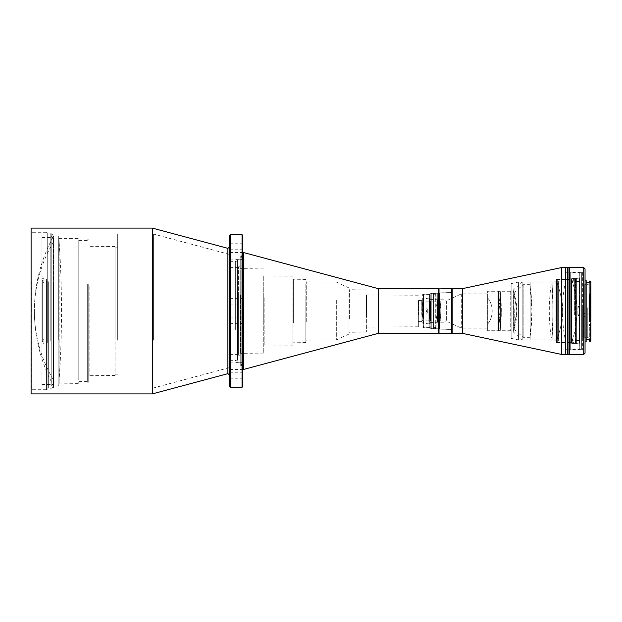 <?xml version="1.0" encoding="UTF-8"?>
<svg xmlns="http://www.w3.org/2000/svg" width="622" height="622" viewBox="0 0 622 622"><rect width="100%" height="100%" fill="white"/><g stroke="black" fill="none" stroke-linecap="round" stroke-linejoin="round"><path stroke-width="0.47" stroke-dasharray="3.11 2.33" d="M436.123 294.113L436.123 328.004L436.123 294.113M433.495 327.887L433.495 293.996L433.495 327.887M439.015 333.369L439.015 288.631M451.65 288.631L451.65 333.369M451.914 288.896L451.914 333.104L451.914 288.896M438.751 289.043L438.751 333.104L438.751 289.043M451.914 329.357L451.914 292.511L451.914 329.357M451.518 328.968L451.518 292.908L451.518 328.968M438.751 329.357L438.751 292.511L438.751 329.357M439.148 293.032L439.148 329.092L439.148 293.032M588.863 314.577L590.177 314.577L590.177 335.997L590.177 308.73L588.863 308.73L588.863 307.423L590.177 307.423L590.177 286.003L590.177 313.27L588.863 313.27L588.863 314.81L590.177 314.577M586.888 308.077L586.888 335.997L586.888 308.077M586.888 314.11L586.888 284.417L586.888 314.11M587.285 307.843L587.285 337.971L587.285 307.843M590.177 313.27L588.863 313.504L588.863 314.81M588.863 307.423L588.863 308.73M588.863 307.19L590.177 307.423M590.177 313.504L590.177 307.19M590.177 308.73L588.863 308.496M590.177 308.496L590.177 314.81M581.36 272.288L581.36 349.984L581.36 272.288M582.674 272.288L582.674 349.984L582.674 272.288M583.467 285.451L583.467 336.727L583.467 285.451M582.674 307.898L582.674 337.513L582.674 307.898M584.252 336.549L584.252 285.273L584.252 336.549M570.296 272.941L570.296 349.323L570.296 272.941M581.36 272.941L581.36 349.323L581.36 272.941M569.643 272.288L569.643 349.984L569.643 272.288M584.252 337.855L584.252 283.959L584.252 337.855M585.045 337.855L585.045 283.959L585.045 337.855M583.731 267.577L583.731 354.423M569.643 354.423L569.643 267.577L569.643 354.423M585.045 337.458L585.045 284.355L585.045 337.458M590.503 337.458L590.503 284.355L590.503 337.458M585.045 268.898L585.045 353.102M590.9 337.855L590.9 283.959L590.9 337.855M585.045 275.39L585.045 346.858L585.045 275.39M584.913 313.923L584.913 275.142L584.913 346.858L584.913 316.466L583.864 316.466L583.864 313.535L583.864 316.466L584.913 316.474M590.503 341.198L590.503 325.741L589.322 325.741L589.322 324.404L589.322 339.138M586.297 339.425L586.297 282.38L586.297 339.425M589.322 282.38L589.322 298.91L590.9 298.91L590.9 340.802M584.913 315.976L584.913 313.597M586.297 280.273L586.297 341.727M586.095 341.921L586.095 280.079M585.045 341.711L585.045 280.079L585.045 341.711M585.045 316.466L585.045 313.923M590.9 281.432L590.9 298.91M590.9 282.536L589.322 282.536L590.9 282.536M590.9 294.377L589.322 294.377L589.322 321.753M590.9 298.039L589.322 298.039L589.322 281.043M590.9 297.806L589.322 297.635M590.503 297.635L590.503 281.043M590.9 294.54L589.322 294.377M589.322 294.54L589.322 294.019M590.503 325.741L590.9 325.547M589.322 298.039L589.322 298.91M589.322 341.198L589.322 325.741M585.045 315.976L585.045 313.597M569.643 306.459L569.643 349.813L569.643 306.459M568.982 315.541L568.982 272.187L568.982 315.541M568.982 316.085L568.982 267.577L568.982 316.085M567.668 315.541L567.668 272.187L567.668 315.541M567.668 316.085L567.668 267.577L567.668 316.085M565.693 267.88L565.693 354.423L565.693 267.88M565.693 349.548L565.693 272.187L565.693 349.548M567.668 272.452L567.668 349.813L567.668 272.452M579.245 315.113L577.931 315.113L577.931 313.807L579.245 314.196L579.245 278.104L579.245 306.887L577.931 306.887L577.931 308.193L579.245 307.804L579.245 343.896L579.245 308.193M577.931 308.193L577.931 306.887M575.956 314.46L575.956 281.463L575.956 314.46M577.931 313.807L577.931 315.113M575.956 314.802L575.956 278.5L575.956 314.802M576.353 307.151L576.353 343.896L576.353 307.151M577.931 306.498L579.245 306.498M579.245 314.196L577.931 314.196M579.245 306.887L579.245 313.807M577.931 315.502L579.245 315.502M579.245 307.804L577.931 307.804M573.982 307.54L573.982 340.537L573.982 307.54M575.956 314.786L575.956 278.633L575.956 314.786M574.378 314.786L574.378 278.633L574.378 314.786M573.982 342.916L573.982 278.858L573.982 342.916M571.486 279.636L571.486 342.582L571.486 279.636A90.633 90.011 -0 0 1 577.162 311C577.146 321.862 575.257 332.389 571.486 342.582L565.857 342.582L565.857 279.418L565.857 342.582C561.308 321.527 561.308 300.473 565.857 279.418L571.486 279.418C575.257 289.611 577.146 300.138 577.162 311A90.633 90.011 -0 0 1 571.486 342.364M551.1 337.132L551.1 284.682L551.1 337.132M552.126 284.682L553.09 311L552.126 337.132A358.505 356.041 -0 0 0 553.09 311A358.505 356.041 -0 0 0 552.126 284.868L552.126 337.318L552.126 284.682L552.126 337.132L552.126 284.682L551.1 284.682M552.126 282.248L552.126 339.946L552.126 282.248M551.1 282.248L551.1 339.946L551.1 282.248M556.643 282.248L556.643 339.946L556.643 282.248A76.716 76.187 -0 0 1 562.311 311C562.296 321.014 560.406 330.663 556.643 339.946L530.131 339.946L530.131 282.054L530.131 339.946L530.131 282.054L530.131 339.946L522.177 339.946L522.177 282.054L522.177 339.946L513.702 332.319L513.702 289.681L513.702 332.319M565.546 281.074L565.546 340.926L565.546 280.872L565.281 340.872L565.281 281.128L558.618 281.128L558.618 340.872L558.618 281.128M565.546 279.636L565.546 342.582L565.546 279.636M557.304 342.364L557.304 279.418L557.304 342.364M556.908 342.139L556.908 279.651L556.908 342.139M556.908 339.099L556.908 282.707L556.908 339.099M557.164 338.438L557.164 283.368L557.164 338.438M558.618 338.438L558.618 283.368L558.618 338.438M565.546 340.926L558.618 340.872M530.131 285.514L530.131 336.486L530.131 285.335L531.934 311A183.42 182.16 -0 0 0 530.131 285.514M530.131 336.665L530.131 336.486A183.42 182.16 -0 0 0 531.934 311L530.131 336.665M551.1 336.486L551.1 336.665C548.697 319.553 548.697 302.447 551.1 285.335L551.1 285.514M513.912 292.379L513.912 329.753L513.912 292.379M513.702 313.27L513.702 291.594L513.702 313.27M523.156 284.868L523.156 337.318L523.156 284.868M530.131 337.132L530.131 284.682L530.131 337.132M514.752 308.807L514.752 329.753L514.752 308.807M500.251 330.601L500.251 291.259L500.251 330.601A183.42 182.16 -0 0 0 501.316 311A183.42 182.16 -0 0 0 500.251 291.399M513.585 330.601L513.585 291.259L513.585 330.601A61.368 60.948 -0 0 0 516.851 311A61.368 60.948 -0 0 0 513.585 291.399M498.3 293.094L498.3 328.906L498.3 293.094M498.3 291.625L498.3 330.507L498.3 291.625M498.696 291.399L498.696 330.741L498.696 291.399M500.01 291.399L500.01 330.741L500.01 291.399M500.01 292.317L500.01 329.815L500.01 292.317M487.664 297.93L487.664 297.845C490.657 301.717 492.173 306.102 492.22 311A21.257 21.109 -0 0 0 487.664 297.93M487.664 324.155L487.664 324.07A21.257 21.109 -0 0 0 492.22 311C492.173 315.898 490.657 320.283 487.664 324.155M497.95 330.601L497.95 291.259L497.95 330.601A96.262 95.601 -0 0 0 499.995 311A96.262 95.601 -0 0 0 497.95 291.399M487.664 330.601L487.664 291.259L487.664 330.601M425.992 311.498L427.306 311.498L427.306 313.115L425.992 312.804L425.992 323.502L425.992 310.191L427.306 310.502L427.306 308.885L425.992 309.196L425.992 298.498L425.992 309.196M427.306 309.196L427.306 310.502M429.281 312.158L429.281 301.134L429.281 312.158M427.306 312.804L427.306 311.498M429.281 312.415L429.281 298.894L429.281 312.415M428.885 309.538L428.885 323.502L428.885 309.538M427.306 310.191L425.992 310.191M425.992 313.115L427.306 313.115M425.992 310.502L425.992 312.804M427.306 311.809L425.992 311.809M425.992 308.885L427.306 308.885M437.429 300.939L437.429 321.061L437.429 300.869L437.165 320.866L437.165 301.134L430.595 301.134L430.595 320.866L430.595 301.134M437.033 299.89L437.033 322.18L437.033 299.89M429.281 322.11L429.281 299.82L429.281 322.11M437.429 300.123L437.429 321.955L437.429 300.123M429.281 318.122L429.281 303.831L429.281 318.122M429.545 318.122L429.545 303.831L429.545 318.122M430.595 319.164L430.595 302.774L430.595 319.164M437.429 321.061L430.595 320.866M439.085 320.804L439.085 301.196L439.085 320.866L439.35 301.398L439.35 320.602L439.956 320.602L439.956 301.398L440.221 320.866L440.221 301.134L439.085 301.196M439.941 299.89L439.941 322.18L439.941 299.89M439.085 322.11L439.085 299.82L439.085 322.11M439.941 309.803L439.941 321.255L439.941 309.803M438.907 322.11L438.907 299.82L438.907 322.11A79.406 78.862 -0 0 0 439.7 311A79.406 78.862 -0 0 0 438.907 299.89M437.795 299.89L437.795 322.18L437.795 299.89M440.011 322.11L440.011 299.82L440.011 322.11A67.51 67.052 -0 0 0 440.944 311A67.51 67.052 -0 0 0 440.011 299.89M445.041 299.89L445.041 322.18L445.041 299.89M445.041 320.796L445.041 301.203M436.123 294.47L436.123 327.53L436.123 294.354L435.727 294.75L435.727 327.25L435.727 294.75L433.884 294.75L433.884 327.25L433.495 294.354M433.495 327.646L436.123 327.53M433.495 294.47L433.495 327.53L433.495 294.47M462.441 333.369L462.441 288.631M561.487 267.577L561.487 354.423M452.178 333.369L452.178 288.631M567.007 273.105L567.007 349.16L567.007 273.105M565.693 348.895L565.693 272.84L565.693 348.895M451.914 293.094L451.914 329.03L451.914 293.094M451.121 328.906L451.121 292.97L451.121 328.906M579.152 272.452L579.152 349.813L579.152 272.452M567.007 349.548L567.007 272.187L567.007 349.548M579.805 273.105L579.805 349.16L579.805 273.105M451.121 292.705L451.121 329.419L451.121 292.705M439.808 329.295L439.808 292.581L439.808 329.295M439.412 328.906L439.412 292.97L439.412 328.906M579.416 278.656L579.416 343.569L579.416 278.656M579.805 314.856L579.805 278.042L579.805 314.856M576.384 278.656L576.384 343.569L576.384 278.656M439.412 293.359L439.412 328.766L439.412 293.359M436.123 328.641L436.123 293.234L436.123 328.641M575.599 278.267L575.599 343.958L575.599 278.267M576.384 278.267L576.384 343.958L576.384 278.267M575.599 278.625L575.599 343.593L575.599 278.625M575.202 278.85L575.202 343.367L575.202 278.85M571.649 278.85L571.649 343.367L571.649 278.85M433.495 293.359L433.495 328.766L433.495 293.359M431.256 328.641L431.256 293.234L431.256 328.641M571.649 279.41L571.649 342.808L571.649 279.41M571.253 279.636L571.253 342.582L571.253 279.636M430.859 308.947L430.859 328.533L430.859 308.947M556.387 279.636L556.387 342.582L556.387 279.636M430.859 295.061L430.859 327.055L430.859 295.061M429.81 326.939L429.81 294.945L429.81 326.939M555.99 282.248L555.99 339.946L555.99 282.248M556.387 314.413L556.387 281.828L556.387 314.413M518.554 282.248L518.554 339.946L518.554 282.248M429.81 294.408L429.81 327.708L429.81 294.408M423.357 327.592L423.357 294.292L423.357 327.592M511.121 283.819L511.121 338.368L511.121 283.819M422.968 327.203L422.968 294.688L422.968 327.203M511.121 291.174L511.121 330.966L511.121 291.174M510.732 291.399L510.732 330.741L510.732 291.399M422.968 323.479L422.968 298.436L422.968 323.479M423.357 323.09L423.357 298.832L423.357 323.09M429.017 323.09L429.017 298.832L429.017 323.09M461.314 294.012L461.314 328.105L461.314 294.012M487.664 294.012L487.664 328.105L487.664 294.012M429.017 323.541L429.017 298.366L429.017 323.541M429.81 323.541L429.81 298.366L429.81 323.541M446.355 300.939L446.355 321.131L446.355 300.939M445.041 300.939L445.041 321.131L445.041 300.939M429.81 322.336L429.81 299.586L429.81 322.336M430.199 322.11L430.199 299.82L430.199 322.11M418.101 306.98L418.101 321.527L418.101 306.98M421.778 315.02L421.778 300.473L421.778 315.02M53.64 339.635L53.64 236.002L53.64 339.635M58.701 339.635L58.701 236.002L58.701 339.635M438.751 303.933L438.751 328.113L438.751 303.933M421.918 307.284L422.183 320.47L422.183 301.53L423.357 301.53L423.357 320.47L423.357 301.53M423.357 320.47L421.918 320.734L421.918 314.716M242.704 333.081L242.704 368.823M378.23 288.631L378.23 333.369M438.494 288.631L438.494 333.369M242.704 291.407L242.704 362.315L242.704 291.407M237.837 291.407L237.837 362.315L237.837 291.407M237.441 358.218L237.441 259.91L237.441 358.218M437.701 317.78L437.701 293.234L437.701 317.78M237.441 292.208L237.441 360.208L237.441 292.208M235.995 292.208L235.995 360.208L235.995 292.208M430.199 317.78L430.199 293.234L430.199 317.78M235.995 291.905L235.995 361.001L235.995 291.905M230.334 291.905L230.334 361.001L230.334 291.905M430.199 304.57L430.199 327.841L430.199 304.57M429.545 317.181L429.545 294.812L429.545 317.181M229.541 292.208L229.541 360.208L229.541 292.208M423.753 317.181L423.753 294.812L423.753 317.181M229.541 327.88L229.541 266.791L229.541 327.88M230.334 294.416L230.334 354.423L230.334 294.416M422.703 317.43L422.703 294.159L422.703 317.43M423.753 304.57L423.753 327.841L423.753 304.57M238.623 294.416L238.623 354.423L238.623 294.416M423.357 315.02L423.357 300.473L423.357 315.02M422.703 315.455L422.703 299.337L422.703 315.455M238.623 327.88L238.623 266.791L238.623 327.88M240.069 294.12L240.069 355.209L240.069 294.12M240.069 327.164L240.069 268.665L240.069 327.164M240.465 294.921L240.465 353.102L240.465 294.921M263.751 294.921L263.751 353.102L263.751 294.921M418.754 315.02L418.754 300.473L418.754 315.02M421.918 306.98L421.918 321.527L421.918 306.98M263.751 324.404L263.751 275.904L263.751 324.404M264.148 297.689L264.148 345.871L264.148 297.689M418.357 315.105L418.357 300.247L418.357 315.105M292.962 297.689L292.962 345.871L292.962 297.689M366.778 317.026L366.778 295.209L366.778 317.026M418.357 304.974L418.357 326.791L418.357 304.974M293.359 323.059L293.359 279.418L293.359 323.059M292.962 281.603L292.962 342.808L292.962 281.603M366.389 317.119L366.389 294.983L366.389 317.119M305.861 298.941L305.861 342.582L305.861 298.941M349.416 319.039L349.416 289.945L349.416 319.039M366.389 302.961L366.389 332.055L366.389 302.961M306.257 322.056L306.257 282.054L306.257 322.056M305.861 284.036L305.861 340.172L305.861 284.036M349.02 319.125L349.02 289.72L349.02 319.125M336.323 299.944L336.323 339.946L336.323 299.944M349.02 302.206L349.02 334.03L349.02 302.206M229.541 286.742L229.541 370.144L229.541 286.742M240.73 289.432L240.73 363.59L240.73 289.432M240.73 290.63L240.73 360.667L240.73 257.314L241.126 257.71L241.126 364.29L241.126 257.71L242.704 257.71L242.704 364.29L242.704 257.71M58.857 283.344L59.121 383.634L59.121 238.366L78.216 238.366L78.216 383.634L78.216 238.366M78.216 383.634L58.857 383.898L58.857 338.656M31.1 393.897L31.1 228.103M152.343 228.103L152.343 393.897M31.1 280.996L31.1 390.08L31.1 280.996M31.893 281.292L31.893 389.286L31.893 281.292M46.487 281.292L46.487 389.286L46.487 281.292M242.704 245.231L242.704 249.764L242.704 245.231M229.541 245.231L229.541 249.764L229.541 245.231M242.704 254.577L242.704 259.11L242.704 254.577M229.541 254.577L229.541 259.11L229.541 254.577M242.704 319.094L242.704 323.634L242.704 319.094M229.541 319.094L229.541 323.634L229.541 319.094M242.704 374.273L242.704 378.814L242.704 374.273M229.541 374.273L229.541 378.814L229.541 374.273M242.704 364.927L242.704 369.468L242.704 364.927M229.541 364.927L229.541 369.468L229.541 364.927M242.704 300.41L242.704 304.943L242.704 300.41M229.541 300.41L229.541 304.943L229.541 300.41M229.541 386.659L229.541 235.341M230.202 234.681L230.202 387.319M47.933 280.996L47.933 390.08L47.933 280.996M46.487 280.996L46.487 390.08L46.487 280.996M242.044 234.681L242.044 387.319M242.704 332.716L242.704 253.76L242.704 332.716M242.704 235.341L242.704 386.659M47.933 281.657L47.933 388.33L47.933 281.657M48.329 281.743L48.329 388.105L48.329 281.743M53.461 281.743L53.461 388.105L53.461 281.743M53.461 282.458L53.461 386.231L53.461 282.458M53.857 282.543L53.857 385.998L53.857 282.543M58.857 282.543L58.857 385.998L58.857 282.543M242.704 330.717L242.704 259.024L242.704 330.717M242.044 330.469L242.044 259.685L242.044 330.469M236.119 330.469L236.119 259.685L236.119 330.469M236.119 330.025L236.119 260.867L236.119 330.025M235.334 329.722L235.334 261.66L235.334 329.722M79.01 337.707L79.01 240.605L79.01 337.707M78.216 376.862L78.216 239.812L78.216 376.862M229.541 329.722L229.541 261.66L229.541 329.722M87.298 284.293L87.298 381.395L87.298 284.293M153.432 340.211L153.432 234.028L153.432 340.211M229.541 332.467L229.541 254.421L229.541 332.467M88.744 283.99L88.744 382.188L88.744 283.99M87.298 283.99L87.298 382.188L87.298 283.99M117.69 340.211L117.69 234.028L117.69 340.211M88.744 286.447L88.744 375.704L88.744 286.447M89.14 286.54L89.14 375.47L89.14 286.54M117.69 334.963L117.69 247.844L117.69 334.963M115.062 334.963L115.062 247.844L115.062 334.963M115.062 286.54L115.062 375.47L115.062 286.54M240.73 331.37L240.73 364.686L242.704 364.29M41.993 343.686L41.993 341.727L43.968 341.462L43.968 339.651L41.993 339.923L41.993 341.882L43.968 341.882L43.968 343.686L41.993 343.686L41.993 389.947L41.993 280.118L43.968 280.118L43.968 278.314L41.993 278.314L41.993 232.053L41.993 341.882M42.654 341.462L42.654 282.349L41.993 282.077L41.993 280.118M41.993 278.314L41.993 280.273L43.968 280.538L43.968 282.349L42.654 282.349M47.256 340.561L47.256 237.581L47.256 340.561M47.256 342.465L47.256 232.846L47.256 342.465M46.463 279.216L46.463 389.947L46.463 279.216M42.654 280.538L42.654 339.651M41.993 341.727L41.993 282.077M41.993 280.273L41.993 339.923M43.968 341.462L43.968 343.686M43.968 280.118L43.968 282.349M43.968 280.538L43.968 278.314M43.968 341.882L43.968 339.651M51.206 282.963L51.206 384.419L51.206 282.963M47.256 339.037L47.256 237.581L47.256 339.037M47.256 340.444L47.256 233.895L47.256 340.444M50.81 340.444L50.81 233.895L50.81 340.444M51.206 340.358L51.206 234.121L51.206 340.358M590.9 324.404L589.322 324.404M584.913 313.853L583.864 313.853M590.9 321.38L589.322 321.38M589.322 325.29L590.9 325.29M584.913 316.155L583.864 316.155M584.913 313.542L583.864 313.542L584.913 313.535M556.643 339.752A76.716 76.187 -0 0 0 562.311 311C562.296 300.986 560.406 291.337 556.643 282.054L522.177 282.054L513.702 289.681M498.564 293.359L498.564 328.766L498.564 293.359M500.391 292.97L500.391 329.155L500.391 292.97M500.158 328.641L500.158 293.234L500.158 328.641M440.143 320.983L440.143 300.947L440.143 320.983M53.64 241.686A155.601 143.814 180 0 0 34.373 311A155.601 143.814 180 0 0 53.64 380.314M243.529 369.46L243.529 252.54M438.409 304.119L438.409 329.022L438.409 304.119M227.885 248.349L227.885 373.651M241.126 289.284L241.126 368.24L241.126 289.284M433.495 328.004C434.117 328.851 434.996 328.851 436.123 328.004C434.755 327.149 433.876 327.149 433.495 328.004M436.123 293.996C435.734 293.141 434.856 293.141 433.495 293.996C434.615 294.844 435.493 294.844 436.123 293.996M430.199 328.766L437.701 328.766L438.751 329.512L439.148 329.092L451.914 329.489M430.199 293.234L437.701 293.234L438.751 292.488L439.148 292.908L451.914 292.511M590.177 335.997L586.888 335.997M586.888 284.417L590.177 284.029M590.177 286.003L586.888 286.003M586.888 337.583L590.177 337.971M582.674 272.016L581.36 272.016M584.252 285.273L582.674 284.487M581.36 272.677L570.296 272.677L569.643 272.016M585.045 283.959L584.252 283.959M590.9 283.959L585.045 284.355M582.674 349.984L581.36 349.984M584.252 336.727L582.674 337.513M581.36 349.323L570.296 349.323L569.643 349.984M585.045 338.041L584.252 338.041M590.9 338.041L585.045 337.645M590.9 294.649L589.322 294.649M590.9 321.341L589.322 321.341M572.932 343.569L571.882 341.921L571.882 280.079L572.932 278.431L573.982 280.079L573.982 341.921L572.932 340.273L571.882 341.921L571.882 280.079L572.932 281.727L573.982 280.079L573.982 341.921L572.932 343.569M565.693 272.187L569.643 272.187M565.693 349.813L569.643 349.813M579.245 340.537L573.982 340.537M575.956 278.5L579.245 278.104M579.245 281.463L573.982 281.463M575.956 343.5L579.245 343.896M575.956 278.633L573.982 278.858M573.982 343.142L575.956 343.367M552.126 337.318L551.1 337.318M565.546 342.582L556.908 342.349M558.618 283.368L557.164 283.368L556.908 282.707M565.546 279.418L556.908 279.651M558.618 338.632L557.164 338.632L556.908 339.293M530.131 284.682L523.156 284.682L514.752 292.247L513.912 292.247L513.702 291.594M530.131 337.318L523.156 337.318L514.752 329.753L513.912 329.753L513.702 330.406M501.316 311L500.251 330.741L513.585 330.741L516.851 311L513.585 291.259L500.251 291.259L501.316 311M500.01 292.185L500.158 293.234L498.3 292.97M500.422 328.906L500.422 292.97L500.422 328.906M498.3 330.507L500.01 330.741M498.3 329.03L500.158 328.766L500.01 329.815M498.3 291.493L500.01 291.259M511.121 291.034L487.664 291.259L497.95 291.259L499.995 311L497.95 330.741L487.664 330.741L511.121 330.966M425.992 301.134L429.281 301.134M429.281 323.106L425.992 323.502M425.992 320.866L429.281 320.866M429.281 298.894L425.992 298.498M437.429 321.955L429.281 322.18M430.595 302.774L429.281 303.831M437.429 300.045L429.281 299.82M430.595 319.226L429.281 318.169M439.941 321.255L439.941 300.745M439.941 322.18L439.085 322.18M439.941 299.82L439.085 299.82M438.907 299.82L439.7 311L438.907 322.18L437.795 322.18C435.221 314.724 435.221 307.276 437.795 299.82L438.907 299.82M429.81 299.586L445.041 299.82L440.011 299.82L440.944 311L440.011 322.18L445.041 322.18L429.81 322.414M567.007 349.16L565.693 349.16M451.914 329.03L451.121 329.03M579.805 349.16L579.152 349.813L567.007 349.813M451.121 329.419L439.412 329.03M576.384 278.431L579.805 278.042M439.412 328.766L436.123 328.766M576.384 278.042L575.599 278.042M571.649 278.633L575.599 278.407M433.495 328.766L430.859 328.533M556.387 279.418L571.649 279.192M430.859 327.055L429.81 327.055M511.121 283.632L518.554 282.054L556.387 281.828M429.81 327.708L422.968 327.312M429.017 298.832L422.968 298.436M487.664 293.895L461.314 293.895L446.355 300.869L445.041 300.869M429.81 298.366L429.017 298.366M567.007 272.84L565.693 272.84M451.914 292.97L451.121 292.97M579.805 272.84L579.152 272.187L567.007 272.187M451.121 292.581L439.412 292.97M576.384 343.569L579.805 343.958M439.412 293.234L436.123 293.234M576.384 343.958L575.599 343.958M571.649 343.367L575.599 343.593M433.495 293.234L430.859 293.467M556.387 342.582L571.649 342.808M430.859 294.945L429.81 294.945M511.121 338.368L518.554 339.946L556.387 340.172M429.81 294.292L422.968 294.688M429.017 323.168L422.968 323.564M487.664 328.105L461.314 328.105L446.355 321.131L445.041 321.131M429.81 323.634L429.017 323.634M418.101 300.473L421.778 300.473C423.007 307.493 423.007 314.507 421.778 321.527L418.101 321.527M34.373 311C34.474 337.622 40.896 362.626 53.64 385.998L58.701 385.998C62.441 335.997 62.441 286.003 58.701 236.002L53.64 236.002C40.896 259.374 34.474 284.378 34.373 311M242.704 259.685L237.441 259.91M237.441 261.792L235.995 261.792M235.995 260.999L230.334 260.999L229.541 261.792M423.753 327.188L429.545 327.188L430.199 327.841M238.623 354.423L230.334 354.423L229.541 355.209M423.753 327.841L422.703 327.841M423.357 300.473L422.703 299.337M240.069 355.209L238.623 355.209M263.751 353.102L240.069 353.335M421.918 321.527L418.357 321.753M292.962 345.871L263.751 346.096M418.357 326.791L366.389 327.017M305.861 342.582L292.962 342.808M366.389 332.055L349.02 332.28M349.02 334.03L336.323 339.946L305.861 340.172M242.704 362.315L237.441 362.09M237.441 360.208L235.995 360.208M235.995 361.001L230.334 361.001L229.541 360.208M423.753 294.812L429.545 294.812L430.199 294.159M238.623 267.577L230.334 267.577L229.541 266.791M423.753 294.159L422.703 294.159M423.357 321.527L422.703 322.662M240.069 266.791L238.623 266.791M263.751 268.898L240.069 268.665M421.918 300.473L418.357 300.247M292.962 276.129L263.751 275.904M418.357 295.209L366.389 294.983M305.861 279.418L292.962 279.192M366.389 289.945L349.02 289.72M349.02 287.97L336.323 282.054L305.861 281.828M242.704 253.76L240.73 254.157M46.487 389.286L31.893 389.286L31.1 390.08M229.541 249.764L242.704 249.764M229.541 259.11L242.704 259.11M229.541 323.634L242.704 323.634M229.541 378.814L242.704 378.814M229.541 369.468L242.704 369.468M229.541 304.943L242.704 304.943M46.487 390.08L47.933 390.08M240.73 367.843L242.704 368.24M53.461 388.105L47.933 388.33M58.857 385.998L53.461 386.231M236.119 362.315L242.044 362.315L242.704 362.976M229.541 360.34L235.334 360.34L236.119 361.133M87.298 381.395L79.01 381.395L78.216 382.188M229.541 367.579L153.432 387.972L117.69 387.972M87.298 382.188L88.744 382.188M115.062 375.47L88.744 375.704M115.062 374.156L117.69 374.156M46.487 232.714L31.893 232.714L31.1 231.92M229.541 243.186L242.704 243.186M229.541 252.532L242.704 252.532M229.541 317.057L242.704 317.057M229.541 372.236L242.704 372.236M229.541 362.89L242.704 362.89M229.541 298.366L242.704 298.366M46.487 231.92L47.933 231.92M53.461 233.895L47.933 233.67M58.857 236.002L53.461 235.769M236.119 259.685L242.044 259.685L242.704 259.024M229.541 261.66L235.334 261.66L236.119 260.867M87.298 240.605L79.01 240.605L78.216 239.812M229.541 254.421L153.432 234.028L117.69 234.028M87.298 239.812L88.744 239.812M115.062 246.53L88.744 246.296M115.062 247.844L117.69 247.844M241.911 257.049L243.093 255.867L243.093 366.133L241.911 364.951L240.73 366.133L240.73 255.867L241.911 254.686L243.093 255.867L243.093 366.133L241.911 367.314L240.73 366.133L240.73 255.867L241.911 257.049M51.206 267.779L51.206 385.998L52.256 387.646L53.305 385.998L53.305 236.002L52.256 237.643L51.206 236.002L52.256 234.354L53.305 236.002L53.305 385.998L52.256 384.357L51.206 385.998L51.206 267.779M41.993 385.08L42.654 384.419L51.206 384.419M47.256 232.846L46.463 232.053L41.993 232.053M41.993 236.92L42.654 237.581L51.206 237.581M47.256 389.154L46.463 389.947L41.993 389.947M47.256 233.895L51.206 234.121M47.256 388.105L51.206 387.879"/><path stroke-width="0.93" d="M439.015 288.631L439.015 333.369L451.65 333.369L451.65 288.631L438.751 288.896L438.751 333.104L438.494 288.631L378.23 288.631L243.529 252.54L243.529 369.46L242.704 368.823M451.914 332.957L451.914 288.896L451.914 332.957M583.731 267.577L585.045 268.898L585.045 353.102L583.731 354.423L583.731 267.577L569.643 267.577L569.643 354.423L569.643 267.577L568.982 267.577L568.982 305.915L568.982 267.577L567.668 267.577L567.668 354.423L567.668 267.577L565.693 267.577L565.693 354.423L565.693 267.577L561.487 267.577L561.487 354.423L462.441 333.369L452.178 333.369L452.178 288.631L462.441 288.631L462.441 333.369M590.9 340.421L590.503 340.809L590.9 340.802L590.9 321.753L589.322 321.753L590.9 321.574L590.9 281.432L589.322 281.043L589.322 282.38M586.095 341.921L586.095 280.079L586.095 341.921L585.045 341.921M590.9 294.237L589.322 294.019L589.322 321.714M590.503 294.019L590.503 321.714M590.9 339.138L589.322 339.138L589.322 341.198L590.503 341.198M590.503 340.809L589.322 340.809M561.487 354.423L568.982 354.423L568.982 305.915L568.982 354.423L583.731 354.423M439.015 333.369L378.23 333.369L378.23 288.631M438.494 333.369L438.494 288.631M31.1 228.103L31.1 393.897L152.343 393.897L152.343 228.103L31.1 228.103M230.202 234.681L229.541 235.341L229.541 386.659L230.202 387.319L230.202 234.681L242.044 234.681L242.044 387.319L230.202 387.319M242.044 387.319L242.704 386.659L242.704 235.341L242.044 234.681M589.322 281.96L590.9 281.96M590.9 339.892L589.322 339.892M152.343 393.897L227.885 373.651L227.885 248.349L229.541 247.074M452.178 288.631L451.65 288.631M452.178 333.369L451.65 333.369M589.322 339.62L586.297 339.62M590.9 282.38L586.297 282.38M586.095 280.079L585.045 280.079M462.441 288.631L561.487 267.577M243.529 252.54L242.704 253.177M378.23 333.369L243.529 369.46M227.885 248.349L152.343 228.103M227.885 373.651L229.541 374.926"/></g></svg>

